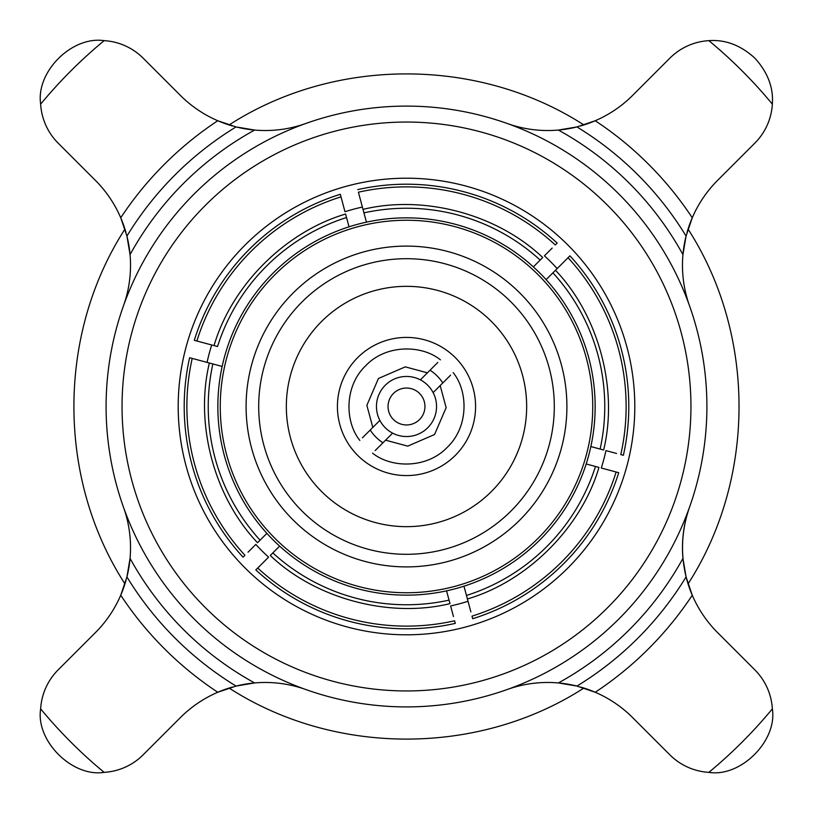 <?xml version="1.0" encoding="UTF-8"?>
<svg xmlns="http://www.w3.org/2000/svg" width="813" height="813" viewBox="0 0 813 813"><rect width="100%" height="100%" fill="white"/><g stroke="black" fill="none" stroke-linecap="round" stroke-linejoin="round"><path stroke-width="1.22" d="M437.841 362.415L420.392 379.864A30.04 30.04 0 0 1 433.136 392.608L450.585 375.159M375.159 450.585L392.608 433.136A30.04 30.04 0 0 0 433.136 392.608M370.21 430.047A43.262 43.262 0 0 0 382.953 442.79M455.351 357.649A69.095 69.095 0 0 0 357.649 357.649A69.095 69.095 0 0 0 357.649 455.351A69.095 69.095 0 0 0 455.351 455.351A69.095 69.095 0 0 0 455.351 357.649M511.011 511.011A147.793 147.793 0 0 0 511.011 301.989A147.793 147.793 0 0 0 301.989 301.989A147.793 147.793 0 0 0 301.989 511.011A147.793 147.793 0 0 0 511.011 511.011M491.469 321.531A120.161 120.161 0 0 1 491.469 491.469A120.161 120.161 0 0 1 321.531 491.469A120.161 120.161 0 0 1 321.531 321.531A120.161 120.161 0 0 1 491.469 321.531M366.439 222.152A188.646 188.646 0 0 0 222.152 366.439L212.864 363.939A198.26 198.26 0 0 0 260.079 540.178L266.888 533.369A188.646 188.646 0 0 0 279.631 546.112L272.822 552.921A198.26 198.26 0 0 0 449.061 600.136L446.561 590.848A188.646 188.646 0 0 0 463.979 586.183L466.469 595.472A198.26 198.26 0 0 0 595.472 466.469L586.183 463.979A188.646 188.646 0 0 0 590.848 446.561L600.136 449.061A198.26 198.26 0 0 0 552.921 272.822L546.112 279.631A188.646 188.646 0 0 0 366.439 222.152L363.939 212.864L366.439 222.152M453.461 616.569L450.615 605.949A204.266 204.266 0 0 0 468.024 601.285L463.979 586.183A188.646 188.646 0 0 0 586.183 463.979L598.968 467.404C581.478 527.363 527.363 581.478 467.404 598.968L470.869 611.904M248.056 552.2L255.831 544.425A204.266 204.266 0 0 0 268.575 557.169L257.711 568.043A219.622 219.622 0 0 0 454.589 620.797L455.28 623.378A222.295 222.295 0 0 1 255.821 569.923L257.711 568.043M192.203 358.411A219.622 219.622 0 0 0 244.957 555.289L243.077 557.179A222.295 222.295 0 0 1 189.622 357.72L209.368 363.005C194.632 424.132 214.165 497.15 257.528 542.728L266.888 533.369A188.646 188.646 0 0 1 222.152 366.439L207.051 362.385A204.266 204.266 0 0 1 211.715 344.976L217.528 346.531A198.26 198.26 0 0 1 346.531 217.528L345.596 214.032C285.292 231.837 231.827 285.261 214.032 345.596L194.287 340.312A222.295 222.295 0 0 1 340.312 194.287L341.003 196.868A219.622 219.622 0 0 0 196.868 341.003L194.287 340.312M245.069 567.931A228.301 228.301 0 0 1 245.069 245.069A228.301 228.301 0 0 1 567.931 245.069A228.301 228.301 0 0 1 567.931 567.931A228.301 228.301 0 0 1 245.069 567.931M689.454 305.617A300.393 300.393 0 0 0 507.383 123.546A120.161 120.161 0 0 0 558.379 130.06L576.935 126.93A120.161 120.161 0 0 1 558.379 130.06A315.414 315.414 0 0 1 682.94 254.621A120.161 120.161 0 0 1 686.07 236.065L682.94 254.621A120.161 120.161 0 0 0 689.454 305.617A300.393 300.393 0 0 1 689.454 507.383A120.161 120.161 0 0 0 682.94 558.379L686.07 576.935L692.259 595.228A342.456 342.456 0 0 1 595.228 692.259L576.935 686.07L558.379 682.94A120.161 120.161 0 0 1 576.935 686.07A327.436 327.436 0 0 0 686.07 576.935M682.94 558.379A315.414 315.414 0 0 1 558.379 682.94A120.161 120.161 0 0 0 507.383 689.454A300.393 300.393 0 0 0 689.454 507.383C680.715 532.739 680.247 558.246 688.042 583.907C756.019 478.43 756.019 334.57 688.042 229.093M607.636 205.364A284.448 284.448 0 0 1 607.636 607.636A284.448 284.448 0 0 1 205.364 607.636A284.448 284.448 0 0 1 205.364 205.364A284.448 284.448 0 0 1 607.636 205.364M507.383 123.546A300.393 300.393 0 0 0 305.617 123.546A120.161 120.161 0 0 1 254.621 130.06A315.414 315.414 0 0 0 130.06 254.621L126.93 236.065A327.436 327.436 0 0 1 236.065 126.93L254.621 130.06A120.161 120.161 0 0 1 236.065 126.93L217.772 120.741A342.456 342.456 0 0 0 120.741 217.772L126.93 236.065A120.161 120.161 0 0 1 123.546 305.617A300.393 300.393 0 0 0 507.383 689.454M583.907 124.958C478.481 56.91 334.539 56.88 229.093 124.958M124.958 229.093C56.91 334.519 56.88 478.461 124.958 583.907M305.617 689.454A120.161 120.161 0 0 0 254.621 682.94L236.065 686.07A120.161 120.161 0 0 1 254.621 682.94A315.414 315.414 0 0 1 130.06 558.379A120.161 120.161 0 0 1 126.93 576.935L130.06 558.379A120.161 120.161 0 0 0 123.546 507.383M229.093 688.042C334.519 756.09 478.461 756.12 583.907 688.042M687.036 232.477A120.161 120.161 0 0 1 717.666 180.303L754.86 143.108A60.081 60.081 0 0 0 772.35 104.135C773.57 87.631 767.736 72.296 754.86 58.14C740.704 45.264 725.379 39.431 708.865 40.65A60.081 60.081 0 0 0 669.892 58.14L632.697 95.334A120.161 120.161 0 0 1 580.523 125.964M692.259 217.772L686.07 236.065A327.436 327.436 0 0 0 576.935 126.93L595.228 120.741A342.456 342.456 0 0 1 692.259 217.772M687.036 580.523A120.161 120.161 0 0 0 717.666 632.697L754.86 669.892A60.081 60.081 0 0 1 772.35 708.865C777.462 740.836 740.745 777.492 708.865 772.35A474.629 474.629 0 0 0 772.35 708.865M580.523 687.036A120.161 120.161 0 0 1 632.697 717.666L669.892 754.86A60.081 60.081 0 0 0 708.865 772.35M232.477 687.036A120.161 120.161 0 0 0 180.303 717.666L143.108 754.86A60.081 60.081 0 0 1 104.135 772.35C72.164 777.462 35.508 740.745 40.65 708.865A474.629 474.629 0 0 0 104.135 772.35M236.065 686.07L217.772 692.259A342.456 342.456 0 0 1 120.741 595.228L126.93 576.935A327.436 327.436 0 0 0 236.065 686.07M125.964 580.523A120.161 120.161 0 0 1 95.334 632.697L58.14 669.892A60.081 60.081 0 0 0 40.65 708.865M616.132 471.997L618.713 472.688A222.295 222.295 0 0 1 472.688 618.713L471.997 616.132A219.622 219.622 0 0 0 616.132 471.997L601.285 468.024A204.266 204.266 0 0 0 605.949 450.615L616.569 453.461M568.043 257.711L569.923 255.821A222.295 222.295 0 0 1 623.378 455.28L620.797 454.589A219.622 219.622 0 0 0 568.043 257.711L546.112 279.631A188.646 188.646 0 0 1 590.848 446.561L603.632 449.996C618.469 389.315 598.663 315.403 555.472 270.272L557.169 268.575A204.266 204.266 0 0 0 544.425 255.831L552.2 248.056M125.964 232.477A120.161 120.161 0 0 0 95.334 180.303L58.14 143.108A60.081 60.081 0 0 1 40.65 104.135C35.792 71.89 71.798 35.833 104.135 40.65A474.629 474.629 0 0 0 40.65 104.135M232.477 125.964A120.161 120.161 0 0 1 180.303 95.334L143.108 58.14A60.081 60.081 0 0 0 104.135 40.65M772.35 104.135A474.629 474.629 0 0 0 708.865 40.65M454.589 620.797L455.28 623.378M255.821 569.923L260.8 564.944M611.904 470.869L618.713 472.688M472.688 618.713L471.997 616.132M564.944 260.8L569.923 255.821M623.378 455.28L620.797 454.589M305.617 123.546A300.393 300.393 0 0 0 123.546 305.617M357.72 189.622A222.295 222.295 0 0 1 557.179 243.077L555.289 244.957A219.622 219.622 0 0 0 358.411 192.203L359.539 196.431M557.179 243.077L555.289 244.957M201.096 342.131L196.878 341.003M340.312 194.287L342.131 201.096M244.957 555.289L243.077 557.179M189.622 357.72L196.431 359.539M358.411 192.203L363.939 212.864A198.26 198.26 0 0 1 540.178 260.079L542.728 257.528C497.16 214.205 424.162 194.602 363.005 209.368L362.385 207.051A204.266 204.266 0 0 0 344.976 211.715L341.003 196.868M449.996 603.632L446.561 590.848A188.646 188.646 0 0 1 279.631 546.112L270.272 555.472C315.403 598.663 389.315 618.469 449.996 603.632M540.178 260.079L533.369 266.888L540.178 260.079M346.531 217.528L349.021 226.817L346.531 217.528M274.804 538.196A186.248 186.248 0 0 1 274.804 274.804A186.248 186.248 0 0 1 538.196 274.804A186.248 186.248 0 0 1 538.196 538.196A186.248 186.248 0 0 1 274.804 538.196M293.076 519.924A160.415 160.415 0 0 0 519.924 519.924A160.415 160.415 0 0 0 519.924 293.076A160.415 160.415 0 0 0 293.076 293.076A160.415 160.415 0 0 0 293.076 519.924M385.565 440.179L407.699 446.134L434.549 434.528L446.134 407.679L440.179 385.565M427.435 372.821L405.301 366.866L378.452 378.472L366.866 405.321L372.821 427.435L362.415 437.841M442.79 382.953A43.262 43.262 0 0 0 430.047 370.21M392.608 433.136A30.04 30.04 0 0 1 379.864 420.392L372.821 427.435M420.392 379.864A30.04 30.04 0 0 0 379.864 420.392M419.549 393.451A18.455 18.455 0 0 1 419.549 419.549A18.455 18.455 0 0 1 393.451 419.549A18.455 18.455 0 0 1 393.451 393.451A18.455 18.455 0 0 1 419.549 393.451M453.156 372.588C468.075 390.901 468.999 426.713 447.292 447.272C426.734 468.999 390.911 468.085 372.588 453.156M359.844 440.412C344.925 422.099 344.001 386.287 365.708 365.728C386.266 344.001 422.089 344.915 440.412 359.844"/></g></svg>
